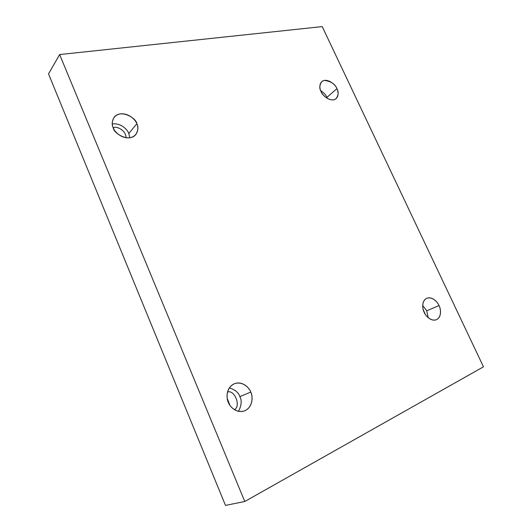<?xml version="1.0" encoding="UTF-8"?>
<svg xmlns="http://www.w3.org/2000/svg" width="532" height="532" viewBox="0 0 532 532"><rect width="100%" height="100%" fill="white"/><g stroke="black" fill="none" stroke-linecap="round" stroke-linejoin="round"><path stroke-width="0.8" d="M321.022 91.477C321.807 95.088 330.857 102.969 336.131 98.62C338.518 95.122 338.778 91.817 336.909 88.698L326.914 97.376L327.36 98.433L326.914 97.376C326.083 95.102 323.988 92.827 320.63 90.553C323.988 92.827 326.083 95.102 326.914 97.376L336.909 88.698C338.545 91.551 339.256 98.427 333.597 99.797C327.652 100.608 322.126 94.496 321.022 91.477C319.353 88.551 318.774 81.615 324.493 80.392C331.057 81.343 335.193 84.116 336.909 88.698C336.144 85.107 326.954 77.14 321.714 81.689C319.439 85.133 319.207 88.398 321.022 91.477M424.204 312.364C425.401 315.609 430.86 321.774 436.393 319.719C442.019 317.172 440.809 308.567 439.013 305.561L426.757 310.808L428.22 317.71L426.757 310.808L422.694 305.488L426.757 310.808L439.013 305.561C440.755 308.627 441.919 316.706 436.672 319.592C431.12 321.867 425.46 315.742 424.204 312.364C422.415 309.218 421.377 301.032 426.697 298.312C432.277 296.218 437.756 302.256 439.013 305.561C437.823 302.322 432.25 296.071 426.684 298.319C421.284 300.939 422.421 309.318 424.204 312.364M228.334 402.378C229.591 406.428 236.328 413.77 244.567 410.85C253.345 407.173 252.959 395.815 250.758 392.071L239.839 396.619C241.994 400.39 241.548 405.284 238.496 411.316C241.548 405.284 241.994 400.39 239.839 396.619C238.688 392.696 235.197 389.776 229.365 387.861C235.197 389.776 238.688 392.696 239.839 396.619L250.758 392.071C252.82 395.875 253.318 406.242 245.312 410.531C236.94 414.062 229.644 406.661 228.334 402.378C226.213 398.461 225.96 387.901 234.06 383.878C242.446 380.619 249.435 387.921 250.758 392.071C249.528 387.994 242.419 380.427 234.033 383.885C225.834 387.808 226.213 398.588 228.334 402.378M113.256 127.86C113.436 133.113 128.904 142.968 135.8 134.563C138.2 130.393 138.546 126.782 136.824 123.737L128.81 133.532L129.801 137.781L128.81 133.532C127.806 130.021 120.977 122.626 112.285 123.996C120.977 122.626 127.806 130.021 128.81 133.532L136.824 123.737C138.726 127.221 138.653 135.753 130.2 137.715C121.422 138.992 114.36 131.59 113.256 127.86C111.301 124.275 111.62 115.644 120.152 113.895C128.93 112.831 135.7 120.099 136.824 123.737C136.717 118.45 120.751 108.515 114.067 117.399C111.913 121.416 111.64 124.907 113.256 127.86M113.409 128.212L113.921 127.554L113.196 127.713L113.921 127.554L113.409 128.212M322.219 26.6L483.475 366.821L244.78 501.49L59.637 54.557L322.219 26.6L59.637 54.557L48.525 73.921L59.637 54.557L244.78 501.49L225.482 505.4L244.78 501.49L483.475 366.821L322.219 26.6M48.525 73.921L225.482 505.4L48.525 73.921M229.857 405.211L227.211 398.388L229.857 405.211M125.984 137.761C126.244 130.313 116.495 126.077 113.921 127.554C116.495 126.077 126.244 130.313 125.984 137.761M234.339 409.627C241.142 406.687 234.878 389.444 227.503 392.024C234.878 389.444 241.142 406.687 234.339 409.627M425.374 314.459L423.233 309.717L425.374 314.459"/></g></svg>
